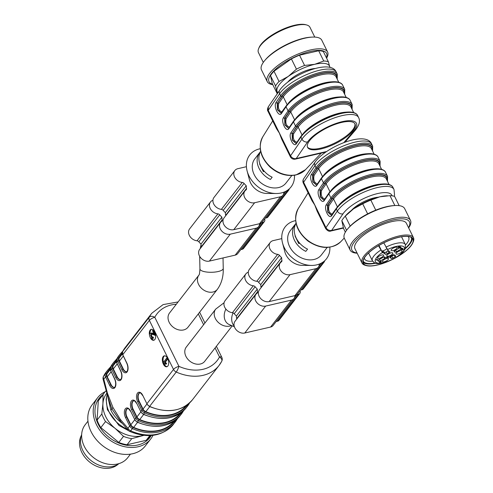 <?xml version="1.0" encoding="UTF-8"?>
<svg xmlns="http://www.w3.org/2000/svg" width="493" height="493" viewBox="0 0 493 493"><rect width="100%" height="100%" fill="white"/><g stroke="black" fill="none" stroke-linecap="round" stroke-linejoin="round"><path stroke-width="0.74" d="M151.597 329.312A5.602 3.001 -103 0 0 150.895 329.909A5.602 3.001 -103 0 0 150.088 334.069M151.591 338.389A5.602 3.001 -103 0 0 154.106 340.145M154.95 332.664L154.327 331.401M152.392 337.28L151.345 335.191L151.622 334.192M152.417 338.272L153.533 338.044L153.107 337.027L151.653 337.452L150.605 335.363L151.567 334.186L155.609 335.314M154.044 333.853L152.349 333.003L150.901 333.095L151.678 338.438L153.003 338.364M150.155 330.082A5.602 3.001 77 0 1 151.222 329.355A5.602 3.001 77 0 1 155.412 334.137A5.602 3.001 77 0 1 153.748 340.269A5.602 3.001 77 0 1 149.878 336.59A5.602 3.001 77 0 1 150.155 330.082M163.195 356.575A5.602 3.001 77 0 1 164.261 355.847A5.602 3.001 77 0 1 168.446 360.63A5.602 3.001 77 0 1 166.782 366.767A5.602 3.001 77 0 1 162.918 363.088A5.602 3.001 77 0 1 163.195 356.575M112.952 407.464L107.412 393.18L106.87 393.833L111.874 408.863L120.169 420.856L120.317 419.401L112.952 407.464L111.874 408.863L108.466 399.238M107.985 397.568L110.851 410.176C113.057 414.724 116.434 418.81 120.988 422.433L121.155 422.181M183.606 329.94A11.653 9.016 37.8 0 0 187.975 327.235L217.376 289.311A11.653 9.016 37.8 0 1 213.007 292.01A11.653 9.016 37.8 0 1 200.312 287.043A11.653 9.016 37.8 0 1 198.944 275.045L169.555 312.956A11.653 9.016 37.8 0 0 170.898 324.961A11.653 9.016 37.8 0 0 183.606 329.94M224.087 302.733L215.718 309.093L186.317 347.023A11.653 9.016 37.8 0 0 187.66 359.027A11.653 9.016 37.8 0 0 200.368 364.007A11.653 9.016 37.8 0 0 204.737 361.301L232.228 325.842M110.851 410.176L111.874 408.863L119.349 419.851M176.321 304.224A38.097 29.475 37.8 0 0 154.796 317.289A4.48 2.81 -152.6 0 0 149.25 317.202A42.583 32.945 -142.2 0 1 151.752 313.283L125.13 347.62A42.583 32.945 37.8 0 0 122.634 351.54L149.25 317.202A4.48 3.469 37.8 0 0 149.367 320.388L122.751 354.726L126.904 363.168A6.501 3.482 77 0 1 127.083 371.913A6.501 3.482 77 0 1 121.857 369.676L117.704 361.233L116.662 362.583L120.816 371.026A6.501 3.482 77 0 1 120.995 379.77A6.501 3.482 77 0 1 115.769 377.533L111.615 369.091L110.574 370.434L114.727 378.883A6.501 3.482 77 0 1 114.906 387.621A6.501 3.482 77 0 1 109.68 385.39L105.527 376.948L103.801 379.166L103.123 379.32L108.46 399.01M103.173 379.518A4.48 4.48 0 0 1 103.512 376.251A4.48 2.81 27.4 0 1 103.684 375.98L105.41 373.756A42.583 32.945 -142.2 0 1 107.912 369.842L106.186 372.067A42.583 32.945 37.8 0 0 103.684 375.98A4.48 3.469 -142.2 0 0 103.801 379.166L107.412 393.18M221.56 361.548A42.583 32.945 -142.2 0 1 219.058 365.461A42.583 32.945 -142.2 0 1 176.229 372.03A4.48 0.85 -65.9 0 0 178.934 366.348A38.097 29.475 37.8 0 0 219.496 356.969A4.48 2.81 27.4 0 1 221.733 361.277L221.733 361.277A4.48 4.48 0 0 0 221.776 357.234A4.48 1.516 153.8 0 0 219.496 356.969L215.071 347.972M120.317 419.401L127.94 428.226A4.48 2.785 136.8 0 0 128.272 430.34M128.365 430.444L120.169 420.856M177.468 418.575A42.583 32.945 -142.2 0 1 175.218 422.02A42.583 32.945 -142.2 0 1 132.389 428.59L130.663 430.814A4.48 0.85 114.1 0 1 129.795 431.467C147.912 438.745 162.474 436.336 173.493 424.245A42.583 32.945 37.8 0 1 130.663 430.814A4.48 3.469 -142.2 0 1 127.94 428.226L129.665 426.001L125.512 417.559A6.501 3.482 77 0 1 125.333 408.82A6.501 3.482 77 0 1 130.559 411.051L134.712 419.494L135.754 418.15L131.6 409.708A6.501 3.482 77 0 1 131.421 400.963A6.501 3.482 77 0 1 136.647 403.2L140.801 411.643L141.842 410.293L137.689 401.85A6.501 3.482 77 0 1 137.51 393.106A6.501 3.482 77 0 1 142.736 395.343L146.889 403.785L173.511 369.448L149.367 320.388A4.48 1.516 153.8 0 1 154.796 317.289L178.934 366.348A4.48 1.516 153.8 0 0 173.511 369.448A4.48 3.469 37.8 0 0 176.229 372.03L149.613 406.368A42.583 32.945 37.8 0 0 192.443 399.798L219.058 365.461L221.733 361.277M127.675 408.654A5.602 3.001 -103 0 0 126.966 416.856L126.596 416.942L130.75 425.385A3.587 2.773 37.8 0 0 132.931 427.456A41.683 32.255 37.8 0 0 175.36 420.344M174.109 421.238A41.239 31.903 -142.2 0 1 133.646 427.382A4.48 3.469 -142.2 0 1 130.861 424.769L126.966 416.856M133.763 400.797A5.602 3.001 -103 0 0 133.055 408.999L132.685 409.085L136.838 417.528A3.587 2.773 37.8 0 0 139.02 419.598A41.683 32.255 37.8 0 0 181.449 412.493M180.198 413.38A41.239 31.903 -142.2 0 1 139.735 419.531A4.48 3.469 -142.2 0 1 136.949 416.912L133.055 408.999M139.852 392.946A5.602 3.001 -103 0 0 139.143 401.148L138.773 401.234L142.927 409.677A3.587 2.773 37.8 0 0 145.108 411.741A41.683 32.255 37.8 0 0 187.537 404.636M186.286 405.529A41.239 31.903 -142.2 0 1 145.823 411.673A4.48 3.469 -142.2 0 1 143.038 409.061L139.143 401.148M120.452 379.518A5.602 3.001 77 0 1 117.223 376.831L116.853 376.911A5.602 3.001 -103 0 0 120.292 379.567C120.514 380.596 123.139 376.948 120.748 371.247L120.816 371.026M116.169 361.381L115.411 362.361A41.239 31.903 37.8 0 0 113.242 365.677A4.48 3.469 37.8 0 0 113.328 368.918L117.223 376.831M126.541 371.66A5.602 3.001 77 0 1 123.312 368.974L122.942 369.06A5.602 3.001 -103 0 0 126.381 371.71C126.602 372.745 129.228 369.091 126.837 363.396L126.904 363.168M122.258 353.524L121.5 354.504A41.239 31.903 37.8 0 0 119.331 357.826A4.48 3.469 37.8 0 0 119.417 361.061L123.312 368.974M114.364 387.369A5.602 3.001 77 0 1 111.135 384.682L110.765 384.768A5.602 3.001 -103 0 0 114.203 387.424C114.425 388.453 117.051 384.805 114.659 379.105L114.727 378.883M110.081 369.239L109.317 370.218A41.239 31.903 37.8 0 0 107.147 373.534A4.48 3.469 37.8 0 0 107.24 376.769L111.135 384.682M164.637 355.804A5.602 3.001 -103 0 0 163.929 356.408A5.602 3.001 -103 0 0 163.46 362.306M163.738 363.15A5.602 3.001 -103 0 0 167.145 366.638M167.879 358.904L165.235 362.318L166.665 363.514L166.252 364.044L165.512 364.216L163.565 363.156L163.269 362.552L166.763 358.047L167.374 357.906M166.763 358.047L167.219 358.978L167.848 358.83M167.219 358.978L164.496 362.491L165.235 362.318M164.496 362.491L165.925 363.686L166.665 363.514M165.925 363.686L165.512 364.216M155.665 335.308L154.925 335.48L155.369 335.178L152.904 330.174L152.497 330.704L154.321 334.42L150.901 333.095M152.904 330.174L153.286 330.088M151.678 338.438L153.533 338.044M152.793 338.21L152.368 337.2L151.653 337.452L152.269 337.311M151.197 334.186L151.567 334.186M212.927 200.269A8.067 6.243 37.8 0 0 210.486 201.97L189.608 228.9A8.067 6.243 37.8 0 0 189.793 236.172A8.067 6.243 37.8 0 0 197.034 240.787A2.243 1.732 -142.2 0 1 198.845 241.792A16.583 12.83 37.8 0 0 201.015 244.066A16.583 12.83 37.8 0 0 201.298 246.771A2.243 1.732 -142.2 0 1 201.335 247.19M210.486 201.97A8.067 6.243 37.8 0 0 210.671 209.242A8.067 6.243 37.8 0 0 217.912 213.857A2.243 1.732 -142.2 0 1 219.724 214.862A16.583 12.83 37.8 0 0 221.893 217.13L201.015 244.066M221.893 217.13A16.583 12.83 37.8 0 0 222.17 219.835A2.243 1.732 -142.2 0 1 221.918 221.104A2.243 1.732 -142.2 0 1 221.616 221.388A8.067 6.243 37.8 0 0 220.544 222.411A8.067 6.243 37.8 0 0 221.474 230.718A8.067 6.243 37.8 0 0 230.274 234.163L256.083 228.197A6.723 5.201 37.8 0 0 258.603 226.638A6.723 5.201 37.8 0 0 259.478 223.723M220.544 222.411L199.665 249.341A8.067 6.243 37.8 0 0 200.596 257.648A8.067 6.243 37.8 0 0 209.396 261.099L235.204 255.127A6.723 5.201 37.8 0 0 237.725 253.568L258.603 226.638M261.549 222.713A3.587 2.773 37.8 0 0 261.592 222.707L263.071 222.361A3.587 2.773 37.8 0 0 264.414 221.53A3.587 2.773 37.8 0 0 264.624 218.867M240.787 249.618L242.192 249.292A3.587 2.773 37.8 0 0 243.536 248.466L264.414 221.53M265.142 218.202L266.547 217.875A3.587 2.773 37.8 0 0 267.89 217.043L288.769 190.113A3.587 2.773 37.8 0 0 289.231 188.893M285.737 191.327A3.587 2.773 37.8 0 0 285.952 191.284L287.425 190.945A3.587 2.773 37.8 0 0 288.769 190.113M246.414 166.702L237.866 168.68A8.067 6.243 37.8 0 0 234.841 170.547A8.067 6.243 37.8 0 0 235.025 177.819A8.067 6.243 37.8 0 0 242.273 182.441A2.243 1.732 -142.2 0 1 244.084 183.445A16.583 12.83 37.8 0 0 246.247 185.713A16.583 12.83 37.8 0 0 246.531 188.418A2.243 1.732 -142.2 0 1 246.272 189.688A2.243 1.732 -142.2 0 1 245.976 189.971A8.067 6.243 37.8 0 0 244.904 190.988L224.025 217.918A8.067 6.243 37.8 0 0 224.956 226.232A8.067 6.243 37.8 0 0 233.75 229.676L259.564 223.705A6.723 5.201 37.8 0 0 262.085 222.146L282.957 195.216A6.723 5.201 37.8 0 0 283.832 192.184M244.904 190.988A8.067 6.243 37.8 0 0 245.834 199.301A8.067 6.243 37.8 0 0 254.628 202.746L280.437 196.775A6.723 5.201 37.8 0 0 282.957 195.216M246.247 185.713L225.369 212.643A16.583 12.83 37.8 0 0 225.652 215.349A2.243 1.732 -142.2 0 1 225.689 215.768M234.841 170.547L213.968 197.483A8.067 6.243 37.8 0 0 214.147 204.755A8.067 6.243 37.8 0 0 221.394 209.371A2.243 1.732 -142.2 0 1 223.206 210.375A16.583 12.83 37.8 0 0 225.369 212.643M248.312 272.179A8.067 6.243 37.8 0 0 245.871 273.886L224.993 300.816A8.067 6.243 37.8 0 0 225.178 308.088A8.067 6.243 37.8 0 0 232.425 312.704A2.243 1.732 -142.2 0 1 234.237 313.708A16.583 12.83 37.8 0 0 236.4 315.982A16.583 12.83 37.8 0 0 236.683 318.681A2.243 1.732 -142.2 0 1 236.72 319.107M245.871 273.886A8.067 6.243 37.8 0 0 246.056 281.158A8.067 6.243 37.8 0 0 253.297 285.774A2.243 1.732 -142.2 0 1 255.115 286.778A16.583 12.83 37.8 0 0 257.278 289.046L236.4 315.982M257.278 289.046A16.583 12.83 37.8 0 0 257.562 291.751A2.243 1.732 -142.2 0 1 257.303 293.021A2.243 1.732 -142.2 0 1 257.007 293.304A8.067 6.243 37.8 0 0 255.929 294.321A8.067 6.243 37.8 0 0 256.859 302.634A8.067 6.243 37.8 0 0 265.659 306.079L291.468 300.108A6.723 5.201 37.8 0 0 293.988 298.548A6.723 5.201 37.8 0 0 294.869 295.64M255.929 294.321L235.05 321.257A8.067 6.243 37.8 0 0 235.987 329.564A8.067 6.243 37.8 0 0 244.781 333.009L270.589 327.044A6.723 5.201 37.8 0 0 273.11 325.485L293.988 298.548M296.934 294.629A3.587 2.773 37.8 0 0 296.983 294.617L298.456 294.278A3.587 2.773 37.8 0 0 299.799 293.446A3.587 2.773 37.8 0 0 300.015 290.784M276.172 321.535L277.577 321.208A3.587 2.773 37.8 0 0 278.921 320.376L299.799 293.446M300.527 290.112L301.938 289.792A3.587 2.773 37.8 0 0 303.281 288.96L324.16 262.029A3.587 2.773 37.8 0 0 324.616 260.809M321.128 263.237A3.587 2.773 37.8 0 0 321.337 263.2L322.81 262.855A3.587 2.773 37.8 0 0 324.16 262.029M281.799 238.618L273.251 240.596A8.067 6.243 37.8 0 0 270.232 242.464A8.067 6.243 37.8 0 0 270.411 249.735A8.067 6.243 37.8 0 0 277.658 254.351A2.243 1.732 -142.2 0 1 279.469 255.356A16.583 12.83 37.8 0 0 281.632 257.629A16.583 12.83 37.8 0 0 281.916 260.335A2.243 1.732 -142.2 0 1 281.663 261.598A2.243 1.732 -142.2 0 1 281.361 261.882A8.067 6.243 37.8 0 0 280.289 262.905L259.41 289.835A8.067 6.243 37.8 0 0 260.341 298.148A8.067 6.243 37.8 0 0 269.141 301.593L294.95 295.621A6.723 5.201 37.8 0 0 297.47 294.062L318.349 267.132A6.723 5.201 37.8 0 0 319.217 264.094M280.289 262.905A8.067 6.243 37.8 0 0 281.22 271.212A8.067 6.243 37.8 0 0 290.013 274.663L315.828 268.691A6.723 5.201 37.8 0 0 318.349 267.132M281.632 257.629L260.76 284.56A16.583 12.83 37.8 0 0 261.037 287.265A2.243 1.732 -142.2 0 1 261.074 287.684M270.232 242.464L249.353 269.394A8.067 6.243 37.8 0 0 249.532 276.672A8.067 6.243 37.8 0 0 256.779 281.287A2.243 1.732 -142.2 0 1 258.591 282.292A16.583 12.83 37.8 0 0 260.76 284.56M152.978 435.344A33.616 26.012 -142.2 0 1 150.735 438.967L145.336 445.925A33.616 26.012 -142.2 0 1 109.674 450.226A33.616 26.012 -142.2 0 1 87.84 416.677A33.616 26.012 -142.2 0 1 92.203 404.735L97.596 397.777A33.616 26.012 -142.2 0 1 105.157 391.738M150.735 438.967A33.616 26.012 -142.2 0 1 115.066 443.269A33.616 26.012 -142.2 0 1 93.232 409.72A33.616 26.012 -142.2 0 1 97.596 397.777M151.246 435.51A32.063 24.81 -142.2 0 1 117.26 442.363A32.063 24.81 -142.2 0 1 95.007 409.671A32.063 24.81 -142.2 0 1 102.846 394.659M150.544 435.559L149.311 437.149A31.373 24.274 -142.2 0 1 146.199 440.311L149.86 435.59M143.827 435.356L131.754 438.659L127.04 444.741L146.199 440.311M127.04 444.741A31.373 24.274 -142.2 0 1 118.788 442.437L123.509 436.348L115.029 428.294L105.545 421.533L100.831 427.616L118.788 442.437M100.831 427.616A31.373 24.274 -142.2 0 1 97.103 420.048L101.823 413.966L102.92 403.693L103.019 394.714L98.304 400.803L97.103 420.048M98.304 400.803A31.373 24.274 -142.2 0 1 99.715 398.701L104.43 392.619A31.373 24.274 -142.2 0 1 106.007 390.832M131.754 438.659A31.373 24.274 -142.2 0 1 123.509 436.348M105.545 421.533A31.373 24.274 -142.2 0 1 101.823 413.966M103.019 394.714A31.373 24.274 -142.2 0 1 104.43 392.619M143.549 435.325A29.136 22.542 -142.2 0 1 141.836 435.794A29.136 22.542 -142.2 0 1 115.029 428.294A29.136 22.542 -142.2 0 1 102.92 403.693A29.136 22.542 -142.2 0 1 106.722 393.322M130.466 454.139L127.675 457.744A26.893 20.811 -142.2 0 1 99.142 461.183A26.893 20.811 -142.2 0 1 81.672 434.345A26.893 20.811 -142.2 0 1 85.166 424.787L87.957 421.188M119.072 463.574A24.206 18.728 -142.2 0 1 94.009 462.662A24.206 18.728 -142.2 0 1 80.495 439.75A24.206 18.728 -142.2 0 1 81.659 434.573M81.253 435.676A23.535 18.204 37.8 0 0 94.422 465.213A23.535 18.204 37.8 0 0 118.104 464.24M260.236 148.72A26.111 20.201 37.8 0 0 247.116 170.972L249.464 179.927A15.69 12.14 37.8 0 0 266.929 193.466L276.185 193.509A26.111 20.201 37.8 0 0 281.281 192.954A26.111 20.201 37.8 0 0 294.463 175.255M260.643 151.345L254.844 158.826A19.72 15.258 37.8 0 0 257.124 179.138A19.72 15.258 37.8 0 0 278.631 187.562A19.72 15.258 37.8 0 0 286.02 182.989L291.819 175.514M272.161 177.209A19.72 15.258 -142.2 0 1 260.058 152.608L258.314 154.851A19.72 15.258 -142.2 0 0 270.423 179.458L272.161 177.209M247.116 170.972A26.111 20.201 37.8 0 0 276.185 193.509M281.485 112.724A0.894 0.721 34.4 0 0 281.472 113.427C278.81 117.765 273.147 106.26 276.068 102.445A0.894 0.721 34.4 0 0 277.202 103.006L277.417 109.828L280.992 113.143M281.065 113.113L277.639 109.643L277.571 102.92A0.894 0.721 -145.6 0 1 278.699 103.481C277.775 108.078 278.884 110.907 282.021 111.948M344.459 93.867A31.601 10.68 153.8 0 0 323.118 90.046A31.601 10.68 153.8 0 0 289.212 111.486L284.652 118.147L284.868 124.969L288.442 128.279M288.516 128.248L285.09 124.778L285.022 118.061L289.594 111.387A31.151 10.532 -26.2 0 1 322.293 90.484A31.151 10.532 -26.2 0 1 344.206 93.35M300.952 136.339C307.86 127.57 319.07 120.391 334.581 114.795C341.982 112.379 347.922 111.535 352.396 112.262C355.262 112.897 356.994 113.963 357.585 115.473A32.495 10.982 153.8 0 0 331.542 116.49A32.495 10.982 153.8 0 0 300.933 137.048A0.894 0.721 34.4 0 1 300.952 136.339L296.392 143.001A0.894 0.721 34.4 0 0 296.373 143.703C293.705 148.048 288.048 136.543 290.969 132.728A0.894 0.721 34.4 0 0 292.102 133.289L292.318 140.104L295.892 143.42M295.966 143.389L292.54 139.92L292.472 133.202A0.894 0.721 -145.6 0 1 293.6 133.757C292.676 138.36 293.785 141.183 296.922 142.224M290.34 156.731L281.725 139.236L279.358 133.085L276.598 128.809L267.989 111.313L268.217 110.327L290.568 155.751A4.48 3.617 34.4 0 0 296.225 158.536A4.48 2.403 77 0 1 295.369 159.122A4.48 4.48 0 0 1 290.34 156.731A4.48 1.516 -26.2 0 1 290.568 155.751L301.956 139.125A32.495 10.982 -26.2 0 1 332.565 118.573A32.495 10.982 -26.2 0 1 358.608 117.556C360.438 121.081 359.28 125.364 355.139 130.417L345.008 142.187M321.048 148.929A26.443 8.942 153.8 0 0 345.821 137.374A26.443 8.942 153.8 0 0 355.046 124.008A26.443 8.942 153.8 0 0 327.37 127.662A26.443 8.942 153.8 0 0 307.589 147.364A26.443 8.942 153.8 0 0 321.048 148.929M267.989 111.313C267.224 110.364 267.342 108.842 268.34 106.759L268.217 110.327L279.611 93.707L280.634 95.79A32.495 10.982 -26.2 0 1 311.243 75.232A32.495 10.982 -26.2 0 1 337.286 74.215L336.263 72.132A32.495 10.982 153.8 0 0 310.22 73.149A32.495 10.982 153.8 0 0 279.611 93.707A4.48 3.617 34.4 0 1 279.704 90.176C290.365 74.819 330.766 58.248 336.263 72.132M294.574 119.768L290.722 111.942L286.15 118.616A0.894 0.721 34.4 0 0 285.022 118.061L284.652 118.147A0.894 0.721 -145.6 0 1 283.518 117.587L288.085 110.931L286.032 106.765L281.472 113.427M288.923 128.562A0.894 0.721 -145.6 0 1 288.935 127.866L293.501 121.198C300.41 112.435 311.619 105.249 327.13 99.654C334.531 97.238 340.472 96.394 344.946 97.121C347.811 97.756 349.543 98.828 350.135 100.332A32.495 10.982 153.8 0 0 324.092 101.348A32.495 10.982 153.8 0 0 293.483 121.907L288.923 128.562C286.26 132.907 280.597 121.401 283.518 117.587M307.429 146.969A26.443 8.942 153.8 0 0 320.678 148.171A26.443 8.942 153.8 0 0 344.995 136.949A26.443 8.942 153.8 0 0 354.831 123.644M259.33 154.617L258.314 154.851M264.39 171.367L263.342 171.607L259.614 164.04L259.829 163.756M263.934 170.843L263.342 171.607M287.82 82.029A19.498 6.588 -26.2 0 1 315.341 68.49M314.768 37.086L309.937 27.257A28.686 9.7 153.8 0 0 306.677 24.977A28.686 9.7 153.8 0 0 279.913 31.225A28.686 9.7 153.8 0 0 258.634 48.622A28.686 9.7 153.8 0 0 258.19 51.833A28.686 9.7 153.8 0 0 258.455 52.591L263.293 62.414M258.634 48.622L259.065 47.593A27.793 9.392 -26.2 0 1 279.673 30.739A27.793 9.392 -26.2 0 1 305.605 24.687L306.677 24.977M272.777 84.648A33.616 11.364 -26.2 0 1 267.255 81.641L261.481 69.907A33.616 11.364 -26.2 0 1 264.907 60.343L265.77 59.339A32.063 10.84 -26.2 0 1 310.818 37.172L312.143 37.104A33.616 11.364 -26.2 0 1 321.806 40.223L327.58 51.956A33.616 11.364 -26.2 0 1 327.894 52.843A33.616 11.364 -26.2 0 1 326.594 58.162M264.907 60.343A33.616 11.364 -26.2 0 1 312.143 37.104M267.255 81.641A33.616 11.364 -26.2 0 1 292.404 56.603A33.616 11.364 -26.2 0 1 327.58 51.956M272.574 84.235A32.063 10.84 -26.2 0 1 289.046 59.893A32.063 10.84 -26.2 0 1 326.859 54.242A32.063 10.84 -26.2 0 1 326.397 57.755M277.306 93.855L275.556 85.973A31.373 10.606 -26.2 0 1 279.038 81.481L288.276 76.415L296.447 69.168A31.373 10.606 -26.2 0 1 304.569 65.446L314.688 64.324L323.728 61.015L318.681 50.754A31.373 10.606 -26.2 0 1 323.328 51.518L328.375 61.779L329.928 67.479M275.556 85.973L270.509 75.706L272.259 83.594L277.257 93.75M270.509 75.706A31.373 10.606 -26.2 0 1 273.985 71.22L279.038 81.481M296.447 69.168L291.394 58.907L273.985 71.22M291.394 58.907A31.373 10.606 -26.2 0 1 299.522 55.185L304.569 65.446M318.681 50.754L299.522 55.185M323.728 61.015A31.373 10.606 -26.2 0 1 328.375 61.779M277.947 92.739A29.136 9.848 -26.2 0 1 276.967 91.008A29.136 9.848 -26.2 0 1 288.276 76.415A29.136 9.848 -26.2 0 1 314.688 64.324A29.136 9.848 -26.2 0 1 329.786 66.814A29.136 9.848 -26.2 0 1 329.872 67.467M295.621 220.636A26.111 20.201 37.8 0 0 294.974 220.778A26.111 20.201 37.8 0 0 282.501 242.889L284.849 251.843A15.69 12.14 37.8 0 0 302.314 265.382L311.57 265.425A26.111 20.201 37.8 0 0 329.848 247.172M378.23 197.206A19.498 6.588 153.8 0 0 374.273 197.841A19.498 6.588 153.8 0 0 351.435 210.388M296.028 223.261L290.235 230.742A19.72 15.258 37.8 0 0 296.472 254.881A19.72 15.258 37.8 0 0 321.405 254.906L327.204 247.431M293.705 226.768L295.443 224.525A19.72 15.258 37.8 0 0 307.546 249.125L305.808 251.368A19.72 15.258 37.8 0 1 293.705 226.768L294.715 226.534M282.501 242.889A26.111 20.201 37.8 0 0 311.57 265.425M387.295 180.925A31.601 10.68 153.8 0 0 365.954 177.104A31.601 10.68 153.8 0 0 332.054 198.543L327.488 205.199L327.703 212.021L331.278 215.336M331.351 215.305L327.925 211.836L327.857 205.113L332.43 198.439A31.151 10.532 -26.2 0 1 365.128 177.542A31.151 10.532 -26.2 0 1 387.042 180.407M323.772 200.213L324.326 199.776A0.894 0.721 34.4 0 0 324.308 200.478C321.646 204.823 315.982 193.318 318.909 189.503A0.894 0.721 34.4 0 0 320.037 190.064L320.253 196.88L323.827 200.195M323.932 200.164L320.487 196.713L320.407 189.978A0.894 0.721 -145.6 0 1 321.541 190.532C320.616 195.136 321.719 197.958 324.856 198.999M372.394 150.642A31.601 10.68 153.8 0 0 351.053 146.822A31.601 10.68 153.8 0 0 317.153 168.261L312.587 174.923L312.802 181.744L316.377 185.054M316.457 185.023L313.03 181.553L312.956 174.836L317.529 168.162A31.151 10.532 -26.2 0 1 350.233 147.259A31.151 10.532 -26.2 0 1 372.141 150.125M392.058 195.813A28.015 9.472 153.8 0 0 370.218 195.801A28.015 9.472 153.8 0 0 342.999 213.833A4.48 3.617 -145.6 0 1 337.348 211.041A32.495 10.982 -26.2 0 1 367.957 190.483A32.495 10.982 -26.2 0 1 393.999 189.466L392.97 187.389A32.495 10.982 153.8 0 0 366.928 188.406A32.495 10.982 153.8 0 0 336.318 208.958L337.348 211.041L325.953 227.667L325.725 228.647L317.116 211.152L314.75 205.002L311.989 200.725L303.374 183.23A4.48 1.516 153.8 0 1 303.602 182.244L325.953 227.667C327.334 229.849 329.219 230.773 331.61 230.453L330.717 231.044M392.97 187.389C392.379 185.879 390.647 184.807 387.781 184.172C383.308 183.451 377.367 184.296 369.966 186.711C354.455 192.307 343.251 199.486 336.343 208.256A0.894 0.721 -145.6 0 0 336.318 208.958L331.758 215.62A0.894 0.721 -145.6 0 1 331.771 214.917M389.039 184.468L386.309 178.916A30.258 10.23 153.8 0 0 362.059 179.859A30.258 10.23 153.8 0 0 333.564 198.999L328.985 205.673A0.894 0.721 34.4 0 0 327.857 205.113L327.488 205.199A0.894 0.721 -145.6 0 1 326.354 204.644L330.92 197.983A32.495 10.982 -26.2 0 1 361.529 177.425A32.495 10.982 -26.2 0 1 387.572 176.408L385.526 172.248A32.495 10.982 153.8 0 0 359.477 173.265A32.495 10.982 153.8 0 0 328.874 193.823L330.92 197.983A0.894 0.721 -145.6 0 0 332.054 198.543M318.909 189.503L323.47 182.841L321.424 178.682A0.894 0.721 -145.6 0 1 321.442 177.973C328.35 169.21 339.56 162.024 355.065 156.429C362.466 154.013 368.407 153.169 372.887 153.896C375.746 154.531 377.478 155.603 378.076 157.107A32.495 10.982 153.8 0 0 352.033 158.124A32.495 10.982 153.8 0 0 321.424 178.682L316.857 185.337A0.894 0.721 -145.6 0 1 316.876 184.641L316.321 185.072M374.138 154.186L371.408 148.633A30.258 10.23 153.8 0 0 347.158 149.582A30.258 10.23 153.8 0 0 318.663 168.717L314.09 175.391A0.894 0.721 34.4 0 0 312.956 174.836L312.587 174.923A0.894 0.721 -145.6 0 1 311.459 174.362L316.019 167.706A32.495 10.982 -26.2 0 1 346.628 147.148A32.495 10.982 -26.2 0 1 372.671 146.131L371.648 144.048A32.495 10.982 153.8 0 0 345.605 145.065A32.495 10.982 153.8 0 0 314.996 165.623L316.019 167.706A0.894 0.721 -145.6 0 0 317.153 168.261M295.221 235.672L295.005 235.956L298.727 243.524L299.775 243.283M299.319 242.759L298.727 243.524M366.336 265.604L365.264 265.314A28.686 9.7 -26.2 0 1 362.01 263.034A28.686 9.7 -26.2 0 1 383.468 241.669A28.686 9.7 -26.2 0 1 413.485 237.706A28.686 9.7 -26.2 0 1 413.307 241.675L412.881 242.704A27.793 9.392 153.8 0 0 383.973 242.698A27.793 9.392 153.8 0 0 366.336 265.604A27.793 9.392 153.8 0 0 402.522 253.507A27.793 9.392 153.8 0 0 412.881 242.704M413.485 237.706L406.411 223.323A28.686 9.7 153.8 0 0 365.8 233.534A28.686 9.7 153.8 0 0 354.929 248.651L362.01 263.034M395.817 257.617A27.565 9.318 153.8 0 0 412.857 238.957A27.565 9.318 153.8 0 0 373.83 248.768A27.565 9.318 153.8 0 0 363.384 263.299A27.565 9.318 153.8 0 0 388.564 261.179M380.325 261.456L379.863 262.362L380.824 261.814L380.22 261.241M363.082 262.276A27.565 9.318 153.8 0 0 375.666 263.219M405.301 248.638A27.565 9.318 153.8 0 0 412.228 238.088M380.824 261.814L380.473 261.093M363.119 260.97A26.782 9.053 153.8 0 0 375.025 263.015M405.529 248.004A26.782 9.053 153.8 0 0 411.174 237.324M391.288 258.437A1.343 0.456 153.8 0 0 392.736 258.141A13.447 4.548 153.8 0 0 395.078 256.804A1.343 0.456 153.8 0 0 395.756 255.984A1.343 0.456 153.8 0 0 395.7 255.916L394.104 254.776A1.343 0.456 153.8 0 0 392.342 255.257A5.602 1.892 153.8 0 1 390.641 256.231A1.343 0.456 153.8 0 0 389.636 257.229A1.343 0.456 153.8 0 0 389.692 257.297L391.288 258.437L390.24 256.459M390.357 256.545A1.343 0.456 153.8 0 0 391.799 256.249L392.736 258.141M395.078 256.804L394.147 254.912A13.447 4.548 -26.2 0 1 391.799 256.249M364.345 257.956A24.539 8.295 153.8 0 0 364.635 258.979A24.539 8.295 153.8 0 0 372.622 261.185M405.548 244.984A24.539 8.295 153.8 0 0 408.672 237.306A24.539 8.295 153.8 0 0 408.038 236.455M399.564 247.283L399.182 247.776L400.815 247.005L398.788 248.164L399.607 246.876L399.324 246.654L398.073 247.56L398.134 247.221C399.379 246.321 399.989 246.186 399.952 246.814L399.459 247.079M400.051 246.488L399.952 246.814L399.743 246.395M398.399 246.987L398.473 247.35M399.607 246.876L399.256 246.518M381.323 261.684L381.212 262.091L379.493 262.572L380.177 261.259L381.262 261.561M380.947 261.9L380.578 261.154M381.212 262.091L380.842 261.339M388.182 256.89L388.73 257.241L387.51 257.901C388.687 257.099 388.558 256.989 387.128 257.562L386.604 257.938L386.333 257.364L387.862 256.489L386.894 257.586L388.182 256.89L388.73 257.241L388.546 256.859M386.974 257.747L386.765 257.284M387.51 257.901C388.687 257.099 388.558 256.989 387.128 257.562L387.067 257.438M382.679 260.785A3.365 1.134 153.8 0 0 382.408 261.561A3.365 1.134 153.8 0 0 385.951 261.167A3.365 1.134 153.8 0 0 388.429 258.597A3.365 1.134 153.8 0 0 385.772 258.763A3.365 1.134 153.8 0 0 382.679 260.785M397.709 254.086A3.365 1.134 153.8 0 0 400.932 252.558A3.365 1.134 153.8 0 0 401.992 250.857A3.365 1.134 153.8 0 0 398.51 251.381A3.365 1.134 153.8 0 0 395.971 253.821A3.365 1.134 153.8 0 0 397.709 254.086M396.914 248.287A3.365 1.134 153.8 0 0 397.124 247.375A3.365 1.134 153.8 0 0 393.642 247.905A3.365 1.134 153.8 0 0 391.103 250.339A3.365 1.134 153.8 0 0 393.63 250.376A3.365 1.134 153.8 0 0 396.914 248.287M381.884 254.986A3.365 1.134 153.8 0 0 378.815 256.397A3.365 1.134 153.8 0 0 377.539 258.085A3.365 1.134 153.8 0 0 381.083 257.685A3.365 1.134 153.8 0 0 383.56 255.121A3.365 1.134 153.8 0 0 381.884 254.986M377.891 260.705L377.921 260.772A1.343 0.456 153.8 0 1 377.903 260.742A1.343 0.456 153.8 0 1 378.698 259.854L383.153 257.309A1.343 0.456 153.8 0 1 384.768 257.013A5.602 1.892 153.8 0 0 385.384 257.445A1.343 0.456 153.8 0 1 385.526 257.549A1.343 0.456 153.8 0 1 384.737 258.443L384.004 256.952M377.921 260.772A13.447 4.548 153.8 0 0 378.766 261.37A1.343 0.456 153.8 0 0 380.282 260.982L384.737 258.443M395.657 250.173L396.44 251.757A1.343 0.456 153.8 0 1 394.825 252.059A5.602 1.892 153.8 0 0 394.209 251.621A1.343 0.456 153.8 0 1 394.067 251.516A1.343 0.456 153.8 0 1 394.856 250.629L399.312 248.084A1.343 0.456 153.8 0 1 400.827 247.696A13.447 4.548 153.8 0 1 401.672 248.299A1.343 0.456 153.8 0 1 401.69 248.33A1.343 0.456 153.8 0 1 400.895 249.218L400.162 247.726M396.44 251.757L400.895 249.218M386.703 248.601A3.026 1.023 -26.2 0 1 382.432 250.882L383.363 252.773L385.489 254.296L384.558 252.404A1.343 0.456 153.8 0 0 386.321 251.917A5.602 1.892 -26.2 0 1 388.022 250.943A1.343 0.456 153.8 0 0 388.422 250.715M385.489 254.296A1.343 0.456 153.8 0 0 387.251 253.809A5.602 1.892 153.8 0 1 388.952 252.841A1.343 0.456 153.8 0 0 389.957 251.837A1.343 0.456 153.8 0 0 389.901 251.775L387.775 250.253L387.387 249.464M376.442 259.682L376.874 259.25L377.983 260.039L377.607 260.255L376.744 259.638L376.153 260.187L376.442 259.682M377.607 260.255L377.237 259.509M402.43 249.101L401.049 249.711L402.621 248.632L402.676 249.076L403.471 249.279L402.288 249.877C403.465 249.138 403.385 249.02 402.054 249.52L402.516 248.922L402.14 248.17M402.676 249.076L402.473 248.657M401.074 248.743L401.45 249.513M402.288 249.877C403.465 249.138 403.385 249.02 402.054 249.52L401.998 249.403M384.558 252.404L382.432 250.882M383.77 242.883L387.671 249.686A3.026 1.023 -26.2 0 1 387.794 249.828A3.026 1.023 -26.2 0 1 387.775 250.253M383.363 252.773A3.026 1.023 -26.2 0 1 382.488 252.644L378.532 245.73M391.103 252.854A3.365 1.134 -26.2 0 1 392.81 253.045A3.365 1.134 -26.2 0 1 391.645 254.745A3.365 1.134 -26.2 0 1 388.49 256.218A3.365 1.134 -26.2 0 1 386.777 256.015A3.365 1.134 -26.2 0 1 387.96 254.314A3.365 1.134 -26.2 0 1 391.103 252.854M408.549 227.667A32.063 10.84 153.8 0 0 397.888 219.071A32.063 10.84 153.8 0 0 364.05 233.244A32.063 10.84 153.8 0 0 357.068 252.995M408.654 227.883A33.616 11.364 153.8 0 0 410.459 220.389A33.616 11.364 153.8 0 0 362.873 232.357A33.616 11.364 153.8 0 0 350.135 250.074A33.616 11.364 153.8 0 0 357.172 253.211M410.459 220.389L404.685 208.656A33.616 11.364 153.8 0 0 395.016 205.532A33.616 11.364 153.8 0 0 357.098 220.624A33.616 11.364 153.8 0 0 347.787 228.777A33.616 11.364 153.8 0 0 344.36 238.341L350.135 250.074M395.016 205.532L393.697 205.606A32.063 10.84 153.8 0 0 357.53 219.995A32.063 10.84 153.8 0 0 348.65 227.772L347.787 228.777M367.655 213.882L362.706 203.825L353.463 208.89L345.297 216.144A31.373 10.606 153.8 0 0 344.145 217.407A31.373 10.606 153.8 0 0 341.815 220.63L343.566 228.518L345.346 232.135M394.85 205.544L389.988 195.672A31.373 10.606 153.8 0 1 394.634 196.442L399.17 205.649M389.988 195.672L379.875 196.799L370.835 200.109L375.777 210.154M370.835 200.109A31.373 10.606 153.8 0 0 362.706 203.825M345.297 216.144L350.196 226.102M346.573 230.293L341.815 220.63M387.436 195.758L386.327 195.82A29.136 9.848 153.8 0 0 379.875 196.799A29.136 9.848 153.8 0 0 353.463 208.89A29.136 9.848 153.8 0 0 345.39 215.959L344.145 217.407M110.389 367.384A0.894 0.561 27.4 0 1 110.42 367.303A0.894 0.561 27.4 0 1 110.45 367.248L111.498 365.905A42.583 32.945 -142.2 0 1 114 361.985L112.952 363.335A42.583 32.945 37.8 0 0 110.45 367.248A4.48 3.469 37.8 0 0 110.574 370.434L114.659 379.105M112.7 368.468L111.615 369.091A4.48 3.469 -142.2 0 1 111.498 365.905A0.894 0.561 27.4 0 1 112.607 365.923A3.587 2.773 37.8 0 0 112.7 368.468L116.853 376.911L115.769 377.533M122.566 351.669A0.894 0.561 27.4 0 1 122.597 351.595A0.894 0.561 27.4 0 1 122.634 351.54A4.48 3.469 37.8 0 0 122.751 354.726L126.837 363.396M116.477 359.526A0.894 0.561 27.4 0 1 116.508 359.446A0.894 0.561 27.4 0 1 116.539 359.397L117.587 358.047A42.583 32.945 -142.2 0 1 120.089 354.134L119.041 355.478A42.583 32.945 37.8 0 0 116.539 359.397A4.48 3.469 37.8 0 0 116.662 362.583L120.748 371.247M118.788 360.617L117.704 361.233A4.48 3.469 -142.2 0 1 117.587 358.047A0.894 0.561 27.4 0 1 118.696 358.066A3.587 2.773 37.8 0 0 118.788 360.617L122.942 369.06L121.857 369.676M189.645 402.861A42.583 32.945 -142.2 0 1 187.395 406.312A42.583 32.945 -142.2 0 1 144.566 412.881L143.525 414.225A42.583 32.945 37.8 0 0 186.348 407.656L189.928 402.337M145.108 411.741L144.566 412.881A4.48 3.469 -142.2 0 1 141.842 410.293L142.927 409.677M136.647 403.2L140.801 411.643A4.48 3.469 37.8 0 0 143.525 414.225L143.346 414.354C161.538 421.558 175.872 419.321 186.348 407.656M183.556 410.718A42.583 32.945 -142.2 0 1 181.307 414.163A42.583 32.945 -142.2 0 1 138.478 420.732L137.43 422.082A42.583 32.945 37.8 0 0 180.259 415.513L183.84 410.194M139.02 419.598L138.478 420.732A4.48 3.469 -142.2 0 1 135.754 418.15L136.838 417.528M130.559 411.051L134.712 419.494A4.48 3.469 37.8 0 0 137.43 422.082L137.257 422.211C155.449 429.409 169.783 427.178 180.259 415.513M132.931 427.456L132.389 428.59A4.48 3.469 -142.2 0 1 129.665 426.001L130.75 425.385M107.16 394.807A29.136 22.542 37.8 0 0 127.157 429.144M121.919 423.136A29.136 22.542 -142.2 0 1 120.988 422.433M203.615 324.702L198.309 313.912M106.611 376.325L105.527 376.948A4.48 3.469 -142.2 0 1 105.41 373.756A0.894 0.561 27.4 0 1 106.519 373.774A3.587 2.773 37.8 0 0 106.611 376.325L110.765 384.768L109.68 385.39M142.736 395.343L146.889 403.785A4.48 3.469 37.8 0 0 149.613 406.368L149.441 406.503C167.626 413.701 181.96 411.47 192.443 399.798M130.491 411.279C128.765 408.789 127.773 407.927 127.508 408.679A5.602 3.001 -103 0 0 126.596 416.942L125.512 417.559M130.861 424.769L134.694 419.82M133.646 427.382L137.553 422.341M136.579 403.422C134.854 400.938 133.862 400.07 133.597 400.821A5.602 3.001 -103 0 0 132.685 409.085L131.6 409.708M136.949 416.912L140.782 411.963M139.735 419.531L143.642 414.49M142.668 395.565C140.943 393.081 139.95 392.212 139.685 392.97A5.602 3.001 -103 0 0 138.773 401.234L137.689 401.85M143.038 409.061L146.871 404.112M145.823 411.673L149.736 406.633M116.151 360.765A41.683 32.255 37.8 0 0 112.607 365.923M113.328 368.918L117.168 363.97M113.242 365.677L116.237 361.807M122.239 352.914A41.683 32.255 37.8 0 0 118.696 358.066M119.417 361.061L123.256 356.112M119.331 357.826L122.332 353.956M110.062 368.622A41.683 32.255 37.8 0 0 106.519 373.774M107.24 376.769L111.079 371.827M107.147 373.534L110.149 369.664M165.223 362.99L165.962 362.817M153.896 334.322L154.235 334.242M152.929 333.816L153.668 333.644M151.61 333.169L152.349 333.003M150.605 335.363L151.345 335.191M215.718 309.093A11.653 9.016 37.8 0 0 215.342 318.453A11.653 9.016 37.8 0 0 229.769 326.076A11.653 9.016 37.8 0 0 231.439 325.503M225.923 309.117A11.653 9.164 113.2 0 0 224.223 316.062A11.653 9.164 113.2 0 0 229.227 324.554L234.391 326.767M233.097 312.876A11.653 9.164 113.2 0 0 231.679 319.248A11.653 9.164 113.2 0 0 234.157 325.953M199.683 256.335L199.936 268.925A11.653 3.593 -1.2 0 0 211.663 272.278A11.653 3.593 -1.2 0 0 223.243 268.457C223.495 276.579 221.542 283.53 217.376 289.311M199.683 256.44A11.653 3.593 -1.2 0 0 200.885 257.987M217.912 213.857L197.034 240.787M219.724 214.862L198.845 241.792M222.17 219.835L201.298 246.771M230.274 234.163L209.396 261.099M256.083 228.197L235.204 255.127M261.592 222.707L258.936 226.133M263.071 222.361L242.192 249.292M287.425 190.945L266.547 217.875M285.952 191.284L283.29 194.717M280.437 196.775L259.564 223.705M254.628 202.746L233.75 229.676M246.531 188.418L225.652 215.349M244.084 183.445L223.206 210.375M242.273 182.441L221.394 209.371M253.297 285.774L232.425 312.704M255.115 286.778L234.237 313.708M257.562 291.751L236.683 318.681M265.659 306.079L244.781 333.009M291.468 300.108L270.589 327.044M296.983 294.617L294.321 298.049M298.456 294.278L277.577 321.208M322.81 262.855L301.938 289.792M321.337 263.2L318.681 266.627M315.828 268.691L294.95 295.621M290.013 274.663L269.141 301.593M281.916 260.335L261.037 287.265M279.469 255.356L258.591 282.292M277.658 254.351L256.779 281.287M289.212 111.486A0.894 0.721 -145.6 0 1 288.085 110.931A32.495 10.982 -26.2 0 1 318.694 90.373A32.495 10.982 -26.2 0 1 344.736 89.356L342.684 85.19A32.495 10.982 153.8 0 0 316.642 86.207A32.495 10.982 153.8 0 0 286.032 106.765A0.894 0.721 34.4 0 1 286.057 106.057L280.936 113.156M290.969 132.728L295.535 126.066L293.483 121.907A0.894 0.721 -145.6 0 1 293.501 121.198M351.91 109.008A31.601 10.68 153.8 0 0 330.563 105.188A31.601 10.68 153.8 0 0 296.663 126.627A0.894 0.721 34.4 0 1 295.535 126.066A32.495 10.982 -26.2 0 1 326.144 105.514A32.495 10.982 -26.2 0 1 352.187 104.498L350.135 100.332M286.15 118.616C285.225 123.219 286.334 126.042 289.471 127.089M295.899 118.234A30.258 10.23 -26.2 0 1 339.098 96.979M346.203 97.411L343.467 91.858A30.258 10.23 153.8 0 0 319.224 92.807A30.258 10.23 153.8 0 0 290.722 111.942A0.894 0.721 34.4 0 0 289.594 111.387M353.654 112.552L350.917 106.999A30.258 10.23 153.8 0 0 326.674 107.942A30.258 10.23 153.8 0 0 298.173 127.083L293.6 133.757M302.024 134.903L298.173 127.083A0.894 0.721 -145.6 0 0 297.045 126.528A31.151 10.532 -26.2 0 1 329.743 105.625A31.151 10.532 -26.2 0 1 351.657 108.491M303.349 133.375A30.258 10.23 -26.2 0 1 346.548 112.121M296.663 126.627L292.472 133.202L297.045 126.528M287.123 104.627L283.278 96.807L278.699 103.481M288.448 103.092A30.258 10.23 -26.2 0 1 331.647 81.838M338.753 82.276L336.023 76.717A30.258 10.23 153.8 0 0 311.773 77.666A30.258 10.23 153.8 0 0 283.278 96.807A0.894 0.721 -145.6 0 0 282.144 96.246A31.151 10.532 -26.2 0 1 314.842 75.343A31.151 10.532 -26.2 0 1 336.756 78.214M337.009 78.726A31.601 10.68 153.8 0 0 315.668 74.905A31.601 10.68 153.8 0 0 281.768 96.345L277.571 102.92L282.144 96.246M343.849 142.613L353.604 131.274A28.015 9.472 153.8 0 0 342.191 121.66A28.015 9.472 153.8 0 0 307.614 141.916L296.225 158.536L326.569 151.517M307.614 141.916A4.48 3.617 -145.6 0 1 301.956 139.125L300.933 137.048L296.373 143.703M353.604 131.274A4.48 3.303 40.7 0 0 355.139 130.417M305.45 169.721L296.028 174.953C286.852 176.673 278.2 174.041 270.065 167.059C260.144 157.076 257.74 146.957 262.855 136.703A27.029 20.916 37.8 0 0 262.929 157.045A27.029 20.916 37.8 0 0 296.398 174.732A27.029 20.916 37.8 0 0 305.45 169.721L321.27 153.132M276.068 102.445L280.634 95.79A0.894 0.721 34.4 0 0 281.768 96.345M342.999 213.833L331.61 230.453L343.325 227.741M379.844 165.784A31.601 10.68 153.8 0 0 358.503 161.963A31.601 10.68 153.8 0 0 324.604 183.402A0.894 0.721 34.4 0 1 323.47 182.841A32.495 10.982 -26.2 0 1 354.079 162.289A32.495 10.982 -26.2 0 1 380.121 161.273L378.076 157.107M381.588 169.327L378.858 163.775A30.258 10.23 153.8 0 0 354.609 164.717A30.258 10.23 153.8 0 0 326.113 183.858L329.959 191.678M331.284 190.15A30.258 10.23 -26.2 0 1 374.489 168.896M324.604 183.402L320.407 189.978L324.979 183.304A0.894 0.721 -145.6 0 1 326.113 183.858L321.541 190.532M324.979 183.304A31.151 10.532 -26.2 0 1 357.684 162.4A31.151 10.532 -26.2 0 1 379.592 165.266M314.09 175.391C313.166 179.994 314.269 182.817 317.406 183.864M317.529 168.162A0.894 0.721 34.4 0 1 318.663 168.717L322.508 176.543M323.833 175.009A30.258 10.23 -26.2 0 1 367.038 153.754M332.43 198.439A0.894 0.721 34.4 0 1 333.564 198.999L337.409 206.82M338.734 205.291A30.258 10.23 -26.2 0 1 381.939 184.031M328.985 205.673C328.067 210.277 329.17 213.099 332.307 214.141M315.089 162.092L303.7 178.712A4.48 3.617 34.4 0 0 303.602 182.244L314.996 165.623A4.48 3.617 34.4 0 1 315.089 162.092C325.75 146.735 366.157 130.164 371.648 144.048M308.094 192.812L298.247 208.619A27.029 20.916 37.8 0 0 307.737 240.35A27.029 20.916 37.8 0 0 340.836 241.638L344.237 238.064M331.758 215.62C329.096 219.964 323.433 208.453 326.354 204.644M324.326 199.776L328.893 193.114A0.894 0.721 34.4 0 0 328.874 193.823L324.308 200.478M316.857 185.337C314.195 189.682 308.532 178.176 311.459 174.362M378.766 261.37L378.193 260.205M379.499 259.392L380.282 260.982M394.825 252.059L394.314 251.023M386.321 251.917L387.251 253.809M388.952 252.841L388.022 250.943M382.34 252.533A16.133 5.454 153.8 0 0 381.034 263.059A16.133 5.454 153.8 0 0 404.044 249.926A16.133 5.454 153.8 0 0 387.516 249.575M380.707 250.142A18.377 6.212 153.8 0 0 372.375 260.754C374.902 262.824 373.743 265.579 387.899 261.438C394.418 258.899 399.515 255.688 403.194 251.806L405.24 248.78L405.357 244.528A18.377 6.212 153.8 0 0 385.89 247.184M382.488 252.644L378.963 245.477M177.751 418.052L173.493 424.245M178.102 301.932L163.115 304.606L151.752 313.283M103.512 376.251L106.186 372.067M199.622 312.211L204.934 323.007M216.384 346.277L221.776 357.234M120.298 421.084L119.115 419.432M128.18 430.235A4.48 4.48 0 0 0 129.795 431.467M107.104 394.622L106.112 399.318L107.394 409.701L118.973 425.465L128.673 430.74M146.822 404.013L149.441 406.503M140.733 411.865L143.346 414.354M134.644 419.722L137.257 422.211M122.683 354.954L122.597 351.595L125.13 347.62M122.868 351.078L120.089 354.134M116.594 362.805L116.508 359.446L119.041 355.478M116.779 358.935L114 361.985M110.506 370.662L110.42 367.303L112.952 363.335M110.691 366.792L107.912 369.842M199.936 268.925C199.714 272.851 199.382 274.891 198.938 275.057L198.956 275.026M223.027 257.944L223.243 268.457M201.039 244.861L200.213 248.632M357.585 115.473L358.608 117.556M325.725 152.097L295.369 159.122M262.855 136.703L272.703 120.896M279.704 90.176L268.315 106.796M337.2 79.114L337.286 74.215M286.057 106.057C292.965 97.294 304.169 90.108 319.68 84.513C327.081 82.097 333.021 81.253 337.495 81.98C340.361 82.614 342.093 83.687 342.684 85.19M344.65 94.249L344.736 89.356M288.941 127.86L288.387 128.297M296.392 143.001L295.831 143.438M352.094 109.391L352.187 104.498M303.7 178.712A4.48 4.48 0 0 0 303.374 183.23M325.725 228.647C327.586 230.927 329.275 231.716 330.785 231.026M394.221 196.294L394.554 195.148L393.999 189.466M343.436 228.099L330.791 231.026M336.343 208.256L331.222 215.355M387.486 181.307L387.572 176.408M328.893 193.114C335.801 184.345 347.01 177.166 362.515 171.57C369.916 169.154 375.857 168.31 380.331 169.037C383.197 169.672 384.928 170.738 385.526 172.248M380.035 166.166L380.121 161.273M321.442 177.973L316.876 184.635M372.585 151.024L372.671 146.131M298.247 208.619C292.817 220.094 296.071 230.909 307.989 241.065C320.561 249.329 331.512 249.52 340.836 241.638M398.43 247.307L398.061 246.549M399.644 246.685L399.275 245.927M388.379 257.21L388.009 256.452M403.157 249.211L402.787 248.454M368.567 253.008L372.375 260.754M401.542 236.782L405.357 244.528"/></g></svg>
